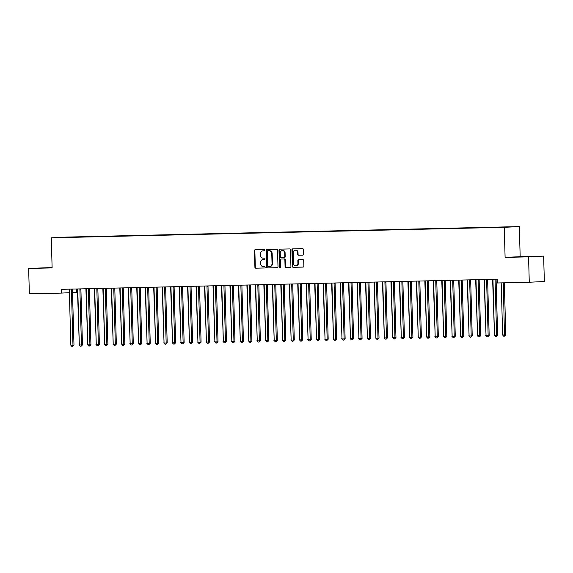 <?xml version="1.0" encoding="UTF-8"?>
<svg xmlns="http://www.w3.org/2000/svg" width="573" height="573" viewBox="0 0 573 573"><rect width="100%" height="100%" fill="white"/><g stroke="black" fill="none" stroke-linecap="round" stroke-linejoin="round"><path stroke-width="0.86" d="M264.697 250.157A0.645 0.58 -92.8 0 0 264.096 249.527L255.257 249.728A0.924 0.831 -92.8 0 0 254.448 250.673L254.913 267.283A0.924 0.831 -92.8 0 0 255.773 268.185L264.611 267.985A0.645 0.58 -92.8 0 0 264.576 266.689L263.43 266.717A2.951 2.664 -92.8 0 1 260.686 263.824L260.651 262.441A2.951 2.664 -92.8 0 1 263.229 259.426L264.368 259.397A0.645 0.58 -92.8 0 0 264.332 258.108L263.193 258.137A2.951 2.664 -92.8 0 1 260.443 255.243L260.407 253.86A2.951 2.664 -92.8 0 1 262.986 250.845L264.132 250.816A0.645 0.58 -92.8 0 0 264.697 250.157M527.504 256.611L516.996 256.969L527.504 256.611M52.114 267.641L40.633 268.021L52.114 267.763M302.723 255.143A0.924 0.831 -92.8 0 0 303.525 254.197L303.396 249.534A0.924 0.831 -92.8 0 0 302.537 248.632L292.724 248.861A0.924 0.831 -92.8 0 0 291.922 249.807L292.38 266.416A0.924 0.831 -92.8 0 0 293.24 267.319L303.053 267.09A0.924 0.831 -92.8 0 0 303.862 266.144L303.704 260.522A0.924 0.831 -92.8 0 0 302.845 259.612L298.648 259.712A0.924 0.831 -92.8 0 0 297.838 260.658L297.917 263.444A2.471 2.228 -92.8 0 1 293.469 263.551L293.161 252.614A2.471 2.228 -92.8 0 1 297.609 252.514L297.666 254.333A0.924 0.831 -92.8 0 0 298.519 255.236L302.759 255.135M528.564 256.862L543.641 256.131L520.169 256.675L505.1 257.406L528.564 256.862L529.273 282.238L497.335 282.983L497.228 279.223L61.196 289.336L61.304 293.097L69.376 292.703M505.1 257.406L504.254 227.316L51.283 237.824L66.353 237.093L519.331 226.586L504.254 227.316M52.107 267.527L28.65 268.458L52.122 267.913L51.283 237.824M28.65 268.458L29.359 293.834L61.304 293.097M277.533 250.136A0.924 0.831 -92.8 0 0 276.673 249.234L266.86 249.463A0.924 0.831 -92.8 0 0 266.051 250.401L266.517 267.011A0.924 0.831 -92.8 0 0 267.376 267.92L277.189 267.691A0.924 0.831 -92.8 0 0 277.998 266.746L277.533 250.136M280.276 267.57A0.645 0.58 -92.8 0 1 279.868 266.968L279.459 266.989L278.987 250.1A0.924 0.831 -92.8 0 1 279.789 249.162L289.609 248.933A0.924 0.831 -92.8 0 1 290.461 249.835L290.926 266.445A0.924 0.831 -92.8 0 1 290.139 267.39L290.124 267.39A0.924 0.831 -92.8 0 0 290.139 267.39M290.124 267.39L285.92 267.491A0.924 0.831 -92.8 0 1 285.067 266.581L284.874 259.848A0.924 0.831 -92.8 0 0 284.022 258.946L281.236 259.01A0.924 0.831 -92.8 0 0 280.426 259.949L280.62 266.961A0.645 0.58 -92.8 0 1 279.459 266.989M75.521 237.15L502.75 227.245M75.514 236.957L82.483 236.993M83.995 236.957L82.541 236.828M83.987 236.764L90.957 236.792M92.468 236.756L91.014 236.635M92.461 236.563L99.43 236.599M100.941 236.563L99.487 236.441M100.934 236.37L107.903 236.398M109.414 236.37L107.96 236.241M109.407 236.169L116.376 236.205M117.888 236.169L116.434 236.047M117.88 235.976L124.85 236.012M126.361 235.976L124.907 235.847M126.354 235.782L133.323 235.811M134.834 235.775L133.38 235.653M134.827 235.582L141.796 235.618M143.307 235.582L141.853 235.453M143.3 235.388L150.269 235.417M151.781 235.381L150.327 235.259M151.773 235.188L158.742 235.224M160.254 235.188L158.8 235.066M160.247 234.994L167.216 235.023M168.727 234.987L167.273 234.866M168.72 234.794L175.689 234.83M177.2 234.794L175.746 234.672M177.193 234.601L184.162 234.629M185.673 234.601L184.22 234.472M185.666 234.4L192.628 234.436M194.147 234.4L192.693 234.278M194.14 234.207L201.102 234.242M202.62 234.207L201.166 234.078M202.613 234.013L209.575 234.042M211.093 234.006L209.639 233.884M211.086 233.813L218.048 233.848M219.566 233.813L218.112 233.684M219.559 233.619L226.521 233.648M228.04 233.612L226.586 233.49M228.033 233.419L234.994 233.455M236.513 233.419L235.059 233.297M236.506 233.225L243.468 233.254M244.986 233.225L243.532 233.096M244.979 233.025L251.941 233.061M253.459 233.025L252.005 232.903M253.452 232.831L260.414 232.867M261.933 232.831L260.479 232.702M261.925 232.631L268.887 232.667M270.406 232.631L268.952 232.509M270.399 232.437L277.361 232.473M278.879 232.437L277.425 232.309M278.872 232.244L285.834 232.273M287.352 232.237L285.898 232.115M287.345 232.044L294.307 232.079M295.826 232.044L294.372 231.915M295.818 231.85L302.78 231.879M304.299 231.843L302.845 231.721M304.292 231.65L311.254 231.685M312.772 231.65L311.318 231.528M312.765 231.456L319.727 231.485M321.245 231.456L319.791 231.327M321.238 231.256L328.2 231.291M329.719 231.256L328.265 231.134M329.711 231.062L336.673 231.098M338.192 231.062L336.738 230.933M338.185 230.862L345.147 230.898M346.665 230.862L345.211 230.74M346.658 230.668L353.62 230.704M355.138 230.668L353.684 230.539M355.131 230.475L362.093 230.504M363.611 230.468L362.157 230.346M363.604 230.274L370.566 230.31M372.085 230.274L370.631 230.153M372.078 230.081L379.04 230.11M380.558 230.074L379.104 229.952M380.551 229.88L387.513 229.916M389.031 229.88L387.577 229.759M389.024 229.687L395.986 229.716M397.504 229.687L396.05 229.558M397.497 229.487L404.459 229.522M405.978 229.487L404.524 229.365M405.971 229.293L412.932 229.329M414.451 229.293L412.997 229.164M414.444 229.1L421.406 229.128M422.924 229.093L421.47 228.971M422.917 228.899L429.879 228.935M431.397 228.899L429.943 228.77M431.39 228.706L438.352 228.734M439.871 228.699L438.417 228.577M439.863 228.505L446.825 228.541M448.344 228.505L446.89 228.383M448.337 228.312L455.299 228.341M456.817 228.305L455.363 228.183M456.81 228.111L463.772 228.147M465.29 228.111L463.836 227.99M465.283 227.918L472.245 227.954M473.764 227.918L472.31 227.789M473.756 227.717L480.718 227.753M482.237 227.717L480.783 227.596M482.23 227.524L489.192 227.56M490.71 227.524L489.256 227.395M490.703 227.331L497.665 227.359M499.183 227.323L497.729 227.202M499.176 227.13L502.815 227.08M529.273 282.238L544.35 281.515L543.641 256.131M76.281 288.985L76.374 292.366L72.513 292.552M520.169 256.675L519.331 226.586M264.232 250.802L263.394 250.824A2.951 2.664 -92.8 0 0 263.272 250.831M263.516 259.411A2.951 2.664 -92.8 0 1 263.63 259.404L264.475 259.39M255.544 249.721A0.924 0.831 -92.8 0 0 254.856 250.652L255.322 267.262A0.924 0.831 -92.8 0 0 256.181 268.164L264.712 267.971M267.14 249.456A0.924 0.831 -92.8 0 0 266.459 250.387L266.925 266.997A0.924 0.831 -92.8 0 0 267.784 267.899L277.311 267.677M268.207 250.716L267.799 250.73A0.645 0.58 -92.8 0 0 267.247 251.389L267.655 265.972A0.645 0.58 -92.8 0 0 268.257 266.603L269.46 266.574A2.951 2.664 -92.8 0 0 272.039 263.559L271.76 253.595A2.951 2.664 -92.8 0 0 269.016 250.702L268.214 250.709A0.645 0.58 -92.8 0 0 268.207 250.716A0.645 0.58 -92.8 0 0 268.193 250.716L269.016 250.702M269.582 266.574L269.869 266.56A2.951 2.664 -92.8 0 0 272.447 263.544L272.039 263.559M269.425 250.688A2.951 2.664 -92.8 0 1 272.168 253.574L272.447 263.544M290.246 267.376L285.92 267.491M281.601 258.989A0.924 0.831 -92.8 0 1 281.622 258.989A0.924 0.831 -92.8 0 0 281.622 258.989L284.423 258.924A0.924 0.831 -92.8 0 1 285.282 259.827L285.469 266.567A0.924 0.831 -92.8 0 0 286.328 267.469M279.868 266.968L279.395 250.086L278.987 250.1M284.681 252.858A2.471 2.228 -92.8 0 0 280.233 252.958L280.34 256.811A0.924 0.831 -92.8 0 0 281.2 257.714L283.986 257.649A0.924 0.831 -92.8 0 0 284.788 256.711L284.681 252.858L285.089 252.836A2.471 2.228 -92.8 0 0 282.747 250.422L282.339 250.444M284.022 257.649L284.387 257.635A0.924 0.831 -92.8 0 0 285.196 256.69L284.788 256.711M285.089 252.836L285.196 256.69M280.075 249.155A0.924 0.831 -92.8 0 0 279.395 250.086M295.267 250.093L295.675 250.079A2.471 2.228 -92.8 0 1 298.017 252.492L298.067 254.312A0.924 0.831 -92.8 0 0 298.927 255.214L302.845 255.128M295.811 265.965L296.22 265.944A2.471 2.228 -92.8 0 0 298.325 263.43L297.917 263.444M298.927 259.705A0.924 0.831 -92.8 0 0 298.247 260.636L298.325 263.43M293.011 248.854A0.924 0.831 -92.8 0 0 292.323 249.785L292.789 266.395A0.924 0.831 -92.8 0 0 293.648 267.297L303.181 267.075M77.412 288.957A0.938 0.845 87.2 0 1 77.441 289.172L79.31 344.817M80.127 346.013L78.995 344.824M71.482 289.1L71.46 289.164A0.938 0.845 -92.8 0 0 71.41 289.515L72.964 345.168L70.844 345.218L69.29 289.566A0.938 0.845 -92.8 0 0 69.218 289.215L69.197 289.15M72.492 289.071L72.477 289.114A0.938 0.845 -92.8 0 0 72.427 289.465L73.981 345.118L72.964 345.168L72.671 346.393L71.818 346.414L70.844 345.218M73.981 345.118L72.671 346.393M85.886 288.763A0.938 0.845 87.2 0 1 85.914 288.971L87.784 344.617M88.6 345.82L87.468 344.631M94.359 288.57A0.938 0.845 87.2 0 1 94.387 288.778L96.257 344.423M97.073 345.619L95.942 344.43M79.955 288.899L79.933 288.964A0.938 0.845 -92.8 0 0 79.883 289.315L81.438 344.975L79.318 345.025L77.763 289.365A0.938 0.845 -92.8 0 0 77.692 289.014L77.67 288.957M80.965 288.878L80.951 288.914A0.938 0.845 -92.8 0 0 80.9 289.265L82.455 344.925L81.438 344.975L81.144 346.192L80.292 346.214L79.318 345.025M82.455 344.925L81.144 346.192M88.428 288.706L88.407 288.771A0.938 0.845 -92.8 0 0 88.357 289.121L89.911 344.774L87.791 344.824L86.237 289.172A0.938 0.845 -92.8 0 0 86.165 288.821L86.143 288.756M89.438 288.685L89.424 288.72A0.938 0.845 -92.8 0 0 89.374 289.071L90.928 344.724L89.911 344.774L89.617 345.999L88.765 346.02L87.791 344.824M90.928 344.724L89.617 345.999M102.832 288.369A0.938 0.845 87.2 0 1 102.861 288.577L104.73 344.23M105.547 345.426L104.415 344.237M111.305 288.176A0.938 0.845 87.2 0 1 111.334 288.384L113.203 344.029M114.02 345.225L112.888 344.036M96.901 288.506L96.88 288.57A0.938 0.845 -92.8 0 0 96.83 288.921L98.384 344.581L96.264 344.631L94.71 288.971A0.938 0.845 -92.8 0 0 94.638 288.627L94.617 288.563M97.911 288.484L97.897 288.52A0.938 0.845 -92.8 0 0 97.847 288.878L99.401 344.531L98.384 344.581L98.09 345.798L97.238 345.82L96.264 344.631M99.401 344.531L98.09 345.798M105.375 288.312L105.353 288.377A0.938 0.845 -92.8 0 0 105.303 288.728L106.857 344.38L104.737 344.43L103.183 288.778A0.938 0.845 -92.8 0 0 103.111 288.427L103.09 288.362M106.385 288.291L106.37 288.326A0.938 0.845 -92.8 0 0 106.32 288.677L107.874 344.337L106.857 344.38L106.564 345.605L105.711 345.626L104.737 344.43M107.874 344.337L106.564 345.605M119.778 287.975A0.938 0.845 87.2 0 1 119.807 288.183L121.677 343.836M122.493 345.032L121.361 343.843M113.848 288.112L113.826 288.176A0.938 0.845 -92.8 0 0 113.776 288.534L115.331 344.187L113.21 344.237L111.656 288.577A0.938 0.845 -92.8 0 0 111.585 288.233L111.563 288.169M114.858 288.09L114.844 288.133A0.938 0.845 -92.8 0 0 114.793 288.484L116.348 344.137L115.331 344.187L115.037 345.412L114.185 345.426L113.21 344.237M116.348 344.137L115.037 345.412M128.252 287.782A0.938 0.845 87.2 0 1 128.28 287.99L130.15 343.635M130.966 344.831L129.835 343.642M122.321 287.918L122.3 287.983A0.938 0.845 -92.8 0 0 122.25 288.334L123.804 343.993L121.684 344.036L120.129 288.384A0.938 0.845 -92.8 0 0 120.058 288.033L120.036 287.968M123.331 287.897L123.317 287.933A0.938 0.845 -92.8 0 0 123.267 288.283L124.821 343.943L123.804 343.993L123.51 345.211L122.658 345.233L121.684 344.036M124.821 343.943L123.51 345.211M136.725 287.582A0.938 0.845 87.2 0 1 136.754 287.789L138.623 343.442M139.44 344.638L138.308 343.449M130.794 287.725L130.773 287.789A0.938 0.845 -92.8 0 0 130.723 288.14L132.277 343.793L130.157 343.843L128.603 288.19A0.938 0.845 -92.8 0 0 128.531 287.839L128.51 287.775M131.804 287.696L131.79 287.739A0.938 0.845 -92.8 0 0 131.74 288.09L133.294 343.743L132.277 343.793L131.983 345.018L131.131 345.032L130.157 343.843M133.294 343.743L131.983 345.018M145.198 287.388A0.938 0.845 87.2 0 1 145.227 287.596L147.096 343.241M147.913 344.437L146.781 343.248M139.268 287.524L139.246 287.589A0.938 0.845 -92.8 0 0 139.196 287.94L140.75 343.599L138.63 343.65L137.076 287.99A0.938 0.845 -92.8 0 0 137.004 287.639L136.983 287.582M140.278 287.503L140.263 287.539A0.938 0.845 -92.8 0 0 140.213 287.89L141.767 343.549L140.75 343.599L140.457 344.817L139.604 344.839L138.63 343.65M141.767 343.549L140.457 344.817M153.671 287.188A0.938 0.845 87.2 0 1 153.7 287.402L155.57 343.048M156.386 344.244L155.254 343.055M147.741 287.331L147.719 287.395A0.938 0.845 -92.8 0 0 147.669 287.746L149.224 343.399L147.103 343.449L145.549 287.796A0.938 0.845 -92.8 0 0 145.478 287.445L145.456 287.381M148.751 287.302L148.736 287.345A0.938 0.845 -92.8 0 0 148.686 287.696L150.241 343.349L149.224 343.399L148.93 344.624L148.078 344.645L147.103 343.449M150.241 343.349L148.93 344.624M162.145 286.994A0.938 0.845 87.2 0 1 162.173 287.202L164.043 342.855M164.859 344.051L163.728 342.862M156.214 287.13L156.193 287.195A0.938 0.845 -92.8 0 0 156.143 287.546L157.697 343.206L155.577 343.256L154.022 287.596A0.938 0.845 -92.8 0 0 153.951 287.245L153.929 287.188M157.224 287.109L157.21 287.145A0.938 0.845 -92.8 0 0 157.16 287.503L158.714 343.155L157.697 343.206L157.403 344.423L156.551 344.445L155.577 343.256M158.714 343.155L157.403 344.423M170.618 286.801A0.938 0.845 87.2 0 1 170.647 287.009L172.516 342.654M173.333 343.85L172.201 342.661M164.687 286.937L164.666 287.001A0.938 0.845 -92.8 0 0 164.616 287.352L166.17 343.005L164.05 343.055L162.496 287.402A0.938 0.845 -92.8 0 0 162.424 287.052L162.403 286.987M165.697 286.915L165.683 286.951A0.938 0.845 -92.8 0 0 165.633 287.302L167.187 342.955L166.17 343.005L165.876 344.23L165.024 344.251L164.05 343.055M167.187 342.955L165.876 344.23M179.091 286.6A0.938 0.845 87.2 0 1 179.12 286.808L180.989 342.461M181.806 343.657L180.674 342.468M173.161 286.736L173.139 286.801A0.938 0.845 -92.8 0 0 173.089 287.159L174.643 342.812L172.523 342.862L170.969 287.202A0.938 0.845 -92.8 0 0 170.897 286.858L170.876 286.794M174.171 286.715L174.156 286.751A0.938 0.845 -92.8 0 0 174.106 287.109L175.66 342.761L174.643 342.812L174.35 344.036L173.497 344.051L172.523 342.862M175.66 342.761L174.35 344.036M187.564 286.407A0.938 0.845 87.2 0 1 187.593 286.615L189.462 342.26M190.279 343.456L189.147 342.267M181.634 286.543L181.612 286.607A0.938 0.845 -92.8 0 0 181.562 286.958L183.116 342.611L180.996 342.661L179.442 287.009A0.938 0.845 -92.8 0 0 179.37 286.658L179.349 286.593M182.644 286.521L182.629 286.557A0.938 0.845 -92.8 0 0 182.579 286.908L184.134 342.568L183.116 342.611L182.823 343.836L181.97 343.857L180.996 342.661M184.134 342.568L182.823 343.836M196.038 286.206A0.938 0.845 87.2 0 1 196.066 286.414L197.936 342.067M198.752 343.263L197.621 342.074M190.107 286.342L190.086 286.407A0.938 0.845 -92.8 0 0 190.035 286.765L191.59 342.418L189.47 342.468L187.915 286.808A0.938 0.845 -92.8 0 0 187.844 286.464L187.822 286.4M191.117 286.321L191.103 286.364A0.938 0.845 -92.8 0 0 191.053 286.715L192.607 342.368L191.59 342.418L191.296 343.642L190.444 343.657L189.47 342.468M192.607 342.368L191.296 343.642M204.511 286.013A0.938 0.845 87.2 0 1 204.54 286.221L206.409 341.866M207.225 343.062L206.094 341.873M198.58 286.149L198.559 286.214A0.938 0.845 -92.8 0 0 198.509 286.564L200.063 342.224L197.943 342.267L196.389 286.615A0.938 0.845 -92.8 0 0 196.317 286.264L196.295 286.199M199.59 286.128L199.576 286.163A0.938 0.845 -92.8 0 0 199.526 286.514L201.08 342.174L200.063 342.224L199.769 343.442L198.917 343.463L197.943 342.267M201.08 342.174L199.769 343.442M212.984 285.812A0.938 0.845 87.2 0 1 213.013 286.027L214.882 341.673M215.699 342.869L214.567 341.68M207.054 285.956L207.032 286.02A0.938 0.845 -92.8 0 0 206.982 286.371L208.536 342.024L206.416 342.074L204.862 286.421A0.938 0.845 -92.8 0 0 204.79 286.07L204.769 286.006M208.063 285.927L208.049 285.97A0.938 0.845 -92.8 0 0 207.999 286.321L209.553 341.974L208.536 342.024L208.243 343.248L207.39 343.263L206.416 342.074M209.553 341.974L208.243 343.248M221.457 285.619A0.938 0.845 87.2 0 1 221.486 285.827L223.355 341.472M224.172 342.668L223.04 341.479M215.527 285.755L215.505 285.82A0.938 0.845 -92.8 0 0 215.455 286.171L217.009 341.83L214.889 341.88L213.335 286.221A0.938 0.845 -92.8 0 0 213.263 285.87L213.242 285.812M216.537 285.734L216.522 285.769A0.938 0.845 -92.8 0 0 216.472 286.12L218.026 341.78L217.009 341.83L216.716 343.048L215.863 343.069L214.889 341.88M218.026 341.78L216.716 343.048M229.931 285.426A0.938 0.845 87.2 0 1 229.959 285.633L231.829 341.279M232.645 342.475L231.513 341.286M224 285.562L223.979 285.626A0.938 0.845 -92.8 0 0 223.928 285.977L225.483 341.63L223.363 341.68L221.808 286.027A0.938 0.845 -92.8 0 0 221.737 285.676L221.715 285.612M225.01 285.533L224.996 285.576A0.938 0.845 -92.8 0 0 224.945 285.927L226.5 341.58L225.483 341.63L225.189 342.855L224.337 342.876L223.363 341.68M226.5 341.58L225.189 342.855M238.404 285.225A0.938 0.845 87.2 0 1 238.432 285.433L240.302 341.085M241.118 342.282L239.987 341.093M232.473 285.361L232.452 285.426A0.938 0.845 -92.8 0 0 232.402 285.777L233.956 341.436L231.836 341.487L230.282 285.827A0.938 0.845 -92.8 0 0 230.21 285.476L230.188 285.418M233.483 285.34L233.469 285.375A0.938 0.845 -92.8 0 0 233.419 285.734L234.973 341.386L233.956 341.436L233.662 342.654L232.81 342.675L231.836 341.487M234.973 341.386L233.662 342.654M246.877 285.032A0.938 0.845 87.2 0 1 246.906 285.239L248.775 340.885M249.592 342.081L248.46 340.892M240.947 285.168L240.925 285.232A0.938 0.845 -92.8 0 0 240.875 285.583L242.429 341.236L240.309 341.286L238.755 285.633A0.938 0.845 -92.8 0 0 238.683 285.282L238.662 285.218M241.956 285.146L241.942 285.182A0.938 0.845 -92.8 0 0 241.892 285.533L243.446 341.186L242.429 341.236L242.135 342.461L241.283 342.482L240.309 341.286M243.446 341.186L242.135 342.461M255.35 284.831A0.938 0.845 87.2 0 1 255.379 285.039L257.248 340.691M258.065 341.888L256.933 340.699M249.42 284.967L249.398 285.032A0.938 0.845 -92.8 0 0 249.348 285.39L250.902 341.042L248.782 341.093L247.228 285.433A0.938 0.845 -92.8 0 0 247.156 285.089L247.135 285.025M250.43 284.946L250.415 284.982A0.938 0.845 -92.8 0 0 250.365 285.34L251.919 340.992L250.902 341.042L250.609 342.267L249.756 342.282L248.782 341.093M251.919 340.992L250.609 342.267M263.824 284.638A0.938 0.845 87.2 0 1 263.852 284.845L265.722 340.491M266.538 341.687L265.406 340.498M257.893 284.774L257.871 284.838A0.938 0.845 -92.8 0 0 257.821 285.189L259.376 340.842L257.256 340.892L255.701 285.239A0.938 0.845 -92.8 0 0 255.63 284.888L255.608 284.824M258.903 284.752L258.889 284.788A0.938 0.845 -92.8 0 0 258.838 285.139L260.393 340.799L259.376 340.842L259.075 342.067L258.23 342.088L257.256 340.892M260.393 340.799L259.075 342.067M272.297 284.437A0.938 0.845 87.2 0 1 272.325 284.645L274.195 340.298M275.011 341.494L273.88 340.305M266.366 284.58L266.345 284.638A0.938 0.845 -92.8 0 0 266.295 284.996L267.849 340.649L265.729 340.699L264.174 285.046A0.938 0.845 -92.8 0 0 264.103 284.695L264.081 284.631M267.376 284.552L267.362 284.595A0.938 0.845 -92.8 0 0 267.312 284.946L268.866 340.598L267.849 340.649L267.548 341.873L266.703 341.888L265.729 340.699M268.866 340.598L267.548 341.873M280.77 284.244A0.938 0.845 87.2 0 1 280.799 284.452L282.668 340.097M283.485 341.293L282.353 340.104M274.839 284.38L274.818 284.444A0.938 0.845 -92.8 0 0 274.768 284.795L276.322 340.455L274.202 340.498L272.648 284.845A0.938 0.845 -92.8 0 0 272.576 284.495L272.555 284.43M275.849 284.358L275.835 284.394A0.938 0.845 -92.8 0 0 275.785 284.745L277.339 340.405L276.322 340.455L276.021 341.673L275.176 341.694L274.202 340.498M277.339 340.405L276.021 341.673M289.243 284.043A0.938 0.845 87.2 0 1 289.272 284.258L291.141 339.904M291.958 341.1L290.826 339.911M283.313 284.187L283.291 284.251A0.938 0.845 -92.8 0 0 283.241 284.602L284.795 340.255L282.675 340.305L281.121 284.652A0.938 0.845 -92.8 0 0 281.049 284.301L281.028 284.237M284.323 284.158L284.308 284.201A0.938 0.845 -92.8 0 0 284.258 284.552L285.812 340.204L284.795 340.255L284.495 341.479L283.649 341.501L282.675 340.305M285.812 340.204L284.495 341.479M297.716 283.85A0.938 0.845 87.2 0 1 297.745 284.058L299.615 339.703M300.431 340.899L299.299 339.717M291.786 283.986L291.764 284.05A0.938 0.845 -92.8 0 0 291.714 284.401L293.269 340.061L291.148 340.111L289.594 284.452A0.938 0.845 -92.8 0 0 289.523 284.101L289.501 284.043M292.796 283.964L292.782 284A0.938 0.845 -92.8 0 0 292.731 284.351L294.286 340.011L293.269 340.061L292.968 341.279L292.123 341.3L291.148 340.111M294.286 340.011L292.968 341.279M306.19 283.656A0.938 0.845 87.2 0 1 306.218 283.864L308.088 339.51M308.904 340.706L307.773 339.517M300.259 283.793L300.238 283.857A0.938 0.845 -92.8 0 0 300.188 284.208L301.742 339.861L299.622 339.911L298.067 284.258A0.938 0.845 -92.8 0 0 297.996 283.907L297.974 283.843M301.269 283.764L301.255 283.807A0.938 0.845 -92.8 0 0 301.205 284.158L302.759 339.81L301.742 339.861L301.441 341.085L300.596 341.107L299.622 339.911M302.759 339.81L301.441 341.085M314.663 283.456A0.938 0.845 87.2 0 1 314.692 283.664L316.561 339.316M317.378 340.512L316.246 339.323M308.732 283.592L308.711 283.656A0.938 0.845 -92.8 0 0 308.661 284.007L310.215 339.667L308.095 339.717L306.541 284.058A0.938 0.845 -92.8 0 0 306.469 283.714L306.448 283.649M309.742 283.571L309.728 283.606A0.938 0.845 -92.8 0 0 309.678 283.964L311.232 339.617L310.215 339.667L309.914 340.885L309.069 340.906L308.095 339.717M311.232 339.617L309.914 340.885M323.136 283.263A0.938 0.845 87.2 0 1 323.165 283.47L325.034 339.116M325.851 340.312L324.719 339.123M317.206 283.399L317.184 283.463A0.938 0.845 -92.8 0 0 317.134 283.814L318.688 339.467L316.568 339.517L315.014 283.864A0.938 0.845 -92.8 0 0 314.942 283.513L314.921 283.449M318.216 283.377L318.201 283.413A0.938 0.845 -92.8 0 0 318.151 283.764L319.705 339.424L318.688 339.467L318.387 340.691L317.542 340.713L316.568 339.517M319.705 339.424L318.387 340.691M331.609 283.062A0.938 0.845 87.2 0 1 331.638 283.27L333.507 338.922M334.324 340.118L333.192 338.93M325.679 283.198L325.657 283.263A0.938 0.845 -92.8 0 0 325.607 283.621L327.162 339.273L325.041 339.323L323.487 283.664A0.938 0.845 -92.8 0 0 323.416 283.32L323.394 283.255M326.689 283.177L326.674 283.212A0.938 0.845 -92.8 0 0 326.624 283.571L328.179 339.223L327.162 339.273L326.861 340.498L326.016 340.512L325.041 339.323M328.179 339.223L326.861 340.498M340.083 282.869A0.938 0.845 87.2 0 1 340.111 283.076L341.981 338.722M342.797 339.918L341.666 338.729M334.152 283.005L334.131 283.069A0.938 0.845 -92.8 0 0 334.08 283.42L335.635 339.08L333.515 339.123L331.96 283.47A0.938 0.845 -92.8 0 0 331.889 283.119L331.867 283.055M335.162 282.983L335.148 283.019A0.938 0.845 -92.8 0 0 335.098 283.37L336.652 339.03L335.635 339.08L335.334 340.298L334.489 340.319L333.515 339.123M336.652 339.03L335.334 340.298M348.556 282.668A0.938 0.845 87.2 0 1 348.577 282.876L350.454 338.528M351.27 339.725L350.139 338.536M342.625 282.811L342.604 282.876A0.938 0.845 -92.8 0 0 342.554 283.227L344.108 338.879L341.988 338.93L340.434 283.277A0.938 0.845 -92.8 0 0 340.362 282.926L340.341 282.861M343.635 282.783L343.621 282.826A0.938 0.845 -92.8 0 0 343.571 283.177L345.125 338.829L344.108 338.879L343.807 340.104L342.962 340.118L341.988 338.93M345.125 338.829L343.807 340.104M357.029 282.475A0.938 0.845 87.2 0 1 357.051 282.682L358.927 338.328M359.744 339.524L358.612 338.335M351.099 282.611L351.077 282.675A0.938 0.845 -92.8 0 0 351.027 283.026L352.581 338.686L350.461 338.729L348.907 283.076A0.938 0.845 -92.8 0 0 348.835 282.725L348.814 282.668M352.109 282.589L352.094 282.625A0.938 0.845 -92.8 0 0 352.044 282.976L353.598 338.636L352.581 338.686L352.28 339.904L351.435 339.925L350.461 338.729M353.598 338.636L352.28 339.904M365.502 282.274A0.938 0.845 87.2 0 1 365.524 282.489L367.4 338.134M368.217 339.331L367.085 338.142M359.572 282.417L359.55 282.482A0.938 0.845 -92.8 0 0 359.5 282.833L361.054 338.485L358.934 338.536L357.38 282.883A0.938 0.845 -92.8 0 0 357.308 282.532L357.287 282.468M360.582 282.389L360.567 282.432A0.938 0.845 -92.8 0 0 360.517 282.783L362.072 338.435L361.054 338.485L360.754 339.71L359.908 339.732L358.934 338.536M362.072 338.435L360.754 339.71M373.976 282.081A0.938 0.845 87.2 0 1 373.997 282.288L375.874 337.941M376.69 339.137L375.559 337.948M368.045 282.217L368.024 282.281A0.938 0.845 -92.8 0 0 367.973 282.632L369.528 338.292L367.408 338.342L365.853 282.682A0.938 0.845 -92.8 0 0 365.782 282.331L365.76 282.274M369.055 282.195L369.041 282.231A0.938 0.845 -92.8 0 0 368.991 282.582L370.545 338.242L369.528 338.292L369.227 339.51L368.382 339.531L367.408 338.342M370.545 338.242L369.227 339.51M382.449 281.887A0.938 0.845 87.2 0 1 382.47 282.095L384.347 337.741M385.163 338.937L384.032 337.748M376.518 282.023L376.497 282.088A0.938 0.845 -92.8 0 0 376.447 282.439L378.001 338.091L375.881 338.142L374.327 282.489A0.938 0.845 -92.8 0 0 374.255 282.138L374.226 282.074M377.528 282.002L377.514 282.038A0.938 0.845 -92.8 0 0 377.464 282.389L379.018 338.041L378.001 338.091L377.7 339.316L376.855 339.338L375.881 338.142M379.018 338.041L377.7 339.316M390.922 281.687A0.938 0.845 87.2 0 1 390.944 281.895L392.82 337.547M393.637 338.743L392.498 337.554M384.992 281.823L384.97 281.887A0.938 0.845 -92.8 0 0 384.92 282.238L386.474 337.898L384.354 337.948L382.8 282.288A0.938 0.845 -92.8 0 0 382.728 281.945L382.7 281.88M386.001 281.801L385.987 281.837A0.938 0.845 -92.8 0 0 385.937 282.195L387.491 337.848L386.474 337.898L386.173 339.116L385.328 339.137L384.354 337.948M387.491 337.848L386.173 339.116M399.395 281.493A0.938 0.845 87.2 0 1 399.417 281.701L401.293 337.347M402.11 338.543L400.971 337.354M393.465 281.63L393.443 281.694A0.938 0.845 -92.8 0 0 393.393 282.045L394.947 337.698L392.827 337.748L391.273 282.095A0.938 0.845 -92.8 0 0 391.201 281.744L391.173 281.68M394.475 281.608L394.46 281.644A0.938 0.845 -92.8 0 0 394.41 281.995L395.964 337.655L394.947 337.698L394.647 338.922L393.801 338.944L392.827 337.748M395.964 337.655L394.647 338.922M407.869 281.293A0.938 0.845 87.2 0 1 407.89 281.501L409.767 337.153M410.583 338.349L409.444 337.16M401.938 281.429L401.917 281.493A0.938 0.845 -92.8 0 0 401.866 281.852L403.421 337.504L401.301 337.554L399.746 281.895A0.938 0.845 -92.8 0 0 399.675 281.551L399.646 281.486M402.948 281.407L402.934 281.45A0.938 0.845 -92.8 0 0 402.883 281.801L404.438 337.454L403.421 337.504L403.12 338.729L402.275 338.743L401.301 337.554M404.438 337.454L403.12 338.729M416.342 281.099A0.938 0.845 87.2 0 1 416.363 281.307L418.24 336.953M419.056 338.149L417.918 336.96M410.411 281.236L410.39 281.3A0.938 0.845 -92.8 0 0 410.34 281.651L411.894 337.311L409.774 337.354L408.22 281.701A0.938 0.845 -92.8 0 0 408.148 281.35L408.119 281.286M411.421 281.214L411.407 281.25A0.938 0.845 -92.8 0 0 411.357 281.601L412.911 337.261L411.894 337.311L411.593 338.528L410.748 338.55L409.774 337.354M412.911 337.261L411.593 338.528M424.815 280.899A0.938 0.845 87.2 0 1 424.837 281.114L426.713 336.759M427.53 337.955L426.391 336.766M418.884 281.042L418.863 281.107A0.938 0.845 -92.8 0 0 418.813 281.458L420.367 337.11L418.247 337.16L416.693 281.508A0.938 0.845 -92.8 0 0 416.621 281.157L416.592 281.092M419.894 281.014L419.88 281.057A0.938 0.845 -92.8 0 0 419.83 281.407L421.384 337.06L420.367 337.11L420.066 338.335L419.221 338.349L418.247 337.16M421.384 337.06L420.066 338.335M433.288 280.706A0.938 0.845 87.2 0 1 433.31 280.913L435.186 336.559M436.003 337.755L434.864 336.566M427.358 280.842L427.336 280.906A0.938 0.845 -92.8 0 0 427.286 281.257L428.84 336.917L426.72 336.967L425.166 281.307A0.938 0.845 -92.8 0 0 425.094 280.956L425.066 280.899M428.368 280.82L428.353 280.856A0.938 0.845 -92.8 0 0 428.303 281.207L429.857 336.867L428.84 336.917L428.54 338.134L427.694 338.156L426.72 336.967M429.857 336.867L428.54 338.134M441.762 280.512A0.938 0.845 87.2 0 1 441.783 280.72L443.66 336.365M444.476 337.561L443.337 336.372M435.831 280.648L435.809 280.713A0.938 0.845 -92.8 0 0 435.759 281.064L437.314 336.716L435.194 336.766L433.639 281.114A0.938 0.845 -92.8 0 0 433.568 280.763L433.539 280.698M436.841 280.62L436.827 280.663A0.938 0.845 -92.8 0 0 436.776 281.014L438.331 336.666L437.314 336.716L437.013 337.941L436.168 337.963L435.194 336.766M438.331 336.666L437.013 337.941M450.235 280.312A0.938 0.845 87.2 0 1 450.256 280.519L452.133 336.172M452.949 337.368L451.81 336.179M444.304 280.448L444.283 280.512A0.938 0.845 -92.8 0 0 444.233 280.863L445.787 336.523L443.667 336.573L442.112 280.913A0.938 0.845 -92.8 0 0 442.041 280.562L442.012 280.505M445.314 280.426L445.3 280.462A0.938 0.845 -92.8 0 0 445.25 280.82L446.804 336.473L445.787 336.523L445.486 337.741L444.641 337.762L443.667 336.573M446.804 336.473L445.486 337.741M458.708 280.118A0.938 0.845 87.2 0 1 458.729 280.326L460.606 335.971M461.423 337.168L460.284 335.979M452.777 280.254L452.756 280.319A0.938 0.845 -92.8 0 0 452.706 280.67L454.26 336.322L452.14 336.372L450.586 280.72A0.938 0.845 -92.8 0 0 450.514 280.369L450.485 280.304M453.787 280.233L453.773 280.269A0.938 0.845 -92.8 0 0 453.723 280.62L455.277 336.272L454.26 336.322L453.959 337.547L453.114 337.569L452.14 336.372M455.277 336.272L453.959 337.547M467.181 279.918A0.938 0.845 87.2 0 1 467.203 280.125L469.079 335.778M469.896 336.974L468.757 335.785M461.251 280.054L461.229 280.118A0.938 0.845 -92.8 0 0 461.179 280.476L462.733 336.129L460.613 336.179L459.059 280.519A0.938 0.845 -92.8 0 0 458.987 280.176L458.959 280.111M462.261 280.032L462.246 280.068A0.938 0.845 -92.8 0 0 462.196 280.426L463.75 336.079L462.733 336.129L462.432 337.354L461.587 337.368L460.613 336.179M463.75 336.079L462.432 337.354M475.654 279.724A0.938 0.845 87.2 0 1 475.676 279.932L477.553 335.577M478.369 336.774L477.23 335.585M469.724 279.86L469.702 279.925A0.938 0.845 -92.8 0 0 469.652 280.276L471.207 335.928L469.086 335.979L467.532 280.326A0.938 0.845 -92.8 0 0 467.461 279.975L467.432 279.911M470.734 279.839L470.72 279.875A0.938 0.845 -92.8 0 0 470.669 280.226L472.224 335.885L471.207 335.928L470.906 337.153L470.061 337.175L469.086 335.979M472.224 335.885L470.906 337.153M484.128 279.524A0.938 0.845 87.2 0 1 484.149 279.731L486.026 335.384M486.842 336.58L485.703 335.391M478.197 279.667L478.176 279.724A0.938 0.845 -92.8 0 0 478.126 280.082L479.68 335.735L477.56 335.785L476.005 280.133A0.938 0.845 -92.8 0 0 475.934 279.782L475.905 279.717M479.207 279.638L479.193 279.681A0.938 0.845 -92.8 0 0 479.143 280.032L480.697 335.685L479.68 335.735L479.379 336.96L478.534 336.974L477.56 335.785M480.697 335.685L479.379 336.96M492.601 279.33A0.938 0.845 87.2 0 1 492.622 279.538L494.499 335.184M495.316 336.38L494.177 335.191M486.67 279.466L486.649 279.531A0.938 0.845 -92.8 0 0 486.599 279.882L488.153 335.542L486.033 335.585L484.479 279.932A0.938 0.845 -92.8 0 0 484.407 279.581L484.378 279.517M487.68 279.445L487.666 279.481A0.938 0.845 -92.8 0 0 487.616 279.832L489.17 335.492L488.153 335.542L487.852 336.759L487.007 336.781L486.033 335.585M489.17 335.492L487.852 336.759M501.196 282.89L502.65 334.997L505.787 334.897L504.333 282.818M505.787 334.897L504.476 336.172L503.316 282.847M504.476 336.172L503.631 336.186L502.65 334.997M495.144 279.273L495.122 279.338A0.938 0.845 -92.8 0 0 495.072 279.688L496.626 335.341L494.506 335.391L492.952 279.739A0.938 0.845 -92.8 0 0 492.88 279.388L492.852 279.323M496.154 279.244L496.139 279.287A0.938 0.845 -92.8 0 0 496.089 279.638L497.643 335.291L496.626 335.341L496.325 336.566L495.48 336.587L494.506 335.391M497.643 335.291L496.325 336.566M263.394 250.824L262.986 250.845M263.63 259.404L263.229 259.426M256.181 268.164L255.773 268.185M255.322 267.262L254.913 267.283M254.856 250.652L254.448 250.673M267.784 267.899L267.376 267.92M266.925 266.997L266.517 267.011M266.459 250.387L266.051 250.401M272.168 253.574L271.76 253.595M285.469 266.567L285.067 266.581M285.282 259.827L284.874 259.848M284.423 258.924L284.022 258.946M298.927 255.214L298.519 255.236M298.067 254.312L297.666 254.333M298.017 252.492L297.609 252.514M298.247 260.636L297.838 260.658M293.648 267.297L293.24 267.319M292.789 266.395L292.38 266.416M292.323 249.785L291.922 249.807M71.46 289.164L72.477 289.114M71.41 289.515L72.427 289.465M79.933 288.964L80.951 288.914M79.883 289.315L80.9 289.265M88.407 288.771L89.424 288.72M88.357 289.121L89.374 289.071M96.88 288.57L97.897 288.52M96.83 288.921L97.847 288.878M105.353 288.377L106.37 288.326M105.303 288.728L106.32 288.677M113.826 288.176L114.844 288.133M113.776 288.534L114.793 288.484M122.3 287.983L123.317 287.933M122.25 288.334L123.267 288.283M130.773 287.789L131.79 287.739M130.723 288.14L131.74 288.09M139.246 287.589L140.263 287.539M139.196 287.94L140.213 287.89M147.719 287.395L148.736 287.345M147.669 287.746L148.686 287.696M156.193 287.195L157.21 287.145M156.143 287.546L157.16 287.503M164.666 287.001L165.683 286.951M164.616 287.352L165.633 287.302M173.139 286.801L174.156 286.751M173.089 287.159L174.106 287.109M181.612 286.607L182.629 286.557M181.562 286.958L182.579 286.908M190.086 286.407L191.103 286.364M190.035 286.765L191.053 286.715M198.559 286.214L199.576 286.163M198.509 286.564L199.526 286.514M207.032 286.02L208.049 285.97M206.982 286.371L207.999 286.321M215.505 285.82L216.522 285.769M215.455 286.171L216.472 286.12M223.979 285.626L224.996 285.576M223.928 285.977L224.945 285.927M232.452 285.426L233.469 285.375M232.402 285.777L233.419 285.734M240.925 285.232L241.942 285.182M240.875 285.583L241.892 285.533M249.398 285.032L250.415 284.982M249.348 285.39L250.365 285.34M257.871 284.838L258.889 284.788M257.821 285.189L258.838 285.139M266.345 284.638L267.362 284.595M266.295 284.996L267.312 284.946M274.818 284.444L275.835 284.394M274.768 284.795L275.785 284.745M283.291 284.251L284.308 284.201M283.241 284.602L284.258 284.552M291.764 284.05L292.782 284M291.714 284.401L292.731 284.351M300.238 283.857L301.255 283.807M300.188 284.208L301.205 284.158M308.711 283.656L309.728 283.606M308.661 284.007L309.678 283.964M317.184 283.463L318.201 283.413M317.134 283.814L318.151 283.764M325.657 283.263L326.674 283.212M325.607 283.621L326.624 283.571M334.131 283.069L335.148 283.019M334.08 283.42L335.098 283.37M342.604 282.876L343.621 282.826M342.554 283.227L343.571 283.177M351.077 282.675L352.094 282.625M351.027 283.026L352.044 282.976M359.55 282.482L360.567 282.432M359.5 282.833L360.517 282.783M368.024 282.281L369.041 282.231M367.973 282.632L368.991 282.582M376.497 282.088L377.514 282.038M376.447 282.439L377.464 282.389M384.97 281.887L385.987 281.837M384.92 282.238L385.937 282.195M393.443 281.694L394.46 281.644M393.393 282.045L394.41 281.995M401.917 281.493L402.934 281.45M401.866 281.852L402.883 281.801M410.39 281.3L411.407 281.25M410.34 281.651L411.357 281.601M418.863 281.107L419.88 281.057M418.813 281.458L419.83 281.407M427.336 280.906L428.353 280.856M427.286 281.257L428.303 281.207M435.809 280.713L436.827 280.663M435.759 281.064L436.776 281.014M444.283 280.512L445.3 280.462M444.233 280.863L445.25 280.82M452.756 280.319L453.773 280.269M452.706 280.67L453.723 280.62M461.229 280.118L462.246 280.068M461.179 280.476L462.196 280.426M469.702 279.925L470.72 279.875M469.652 280.276L470.669 280.226M478.176 279.724L479.193 279.681M478.126 280.082L479.143 280.032M486.649 279.531L487.666 279.481M486.599 279.882L487.616 279.832M495.122 279.338L496.139 279.287M495.072 279.688L496.089 279.638M263.336 250.824L262.928 250.845M263.573 259.411L263.165 259.426M269.926 266.552L269.518 266.574M284.409 257.628L284 257.649"/></g></svg>
